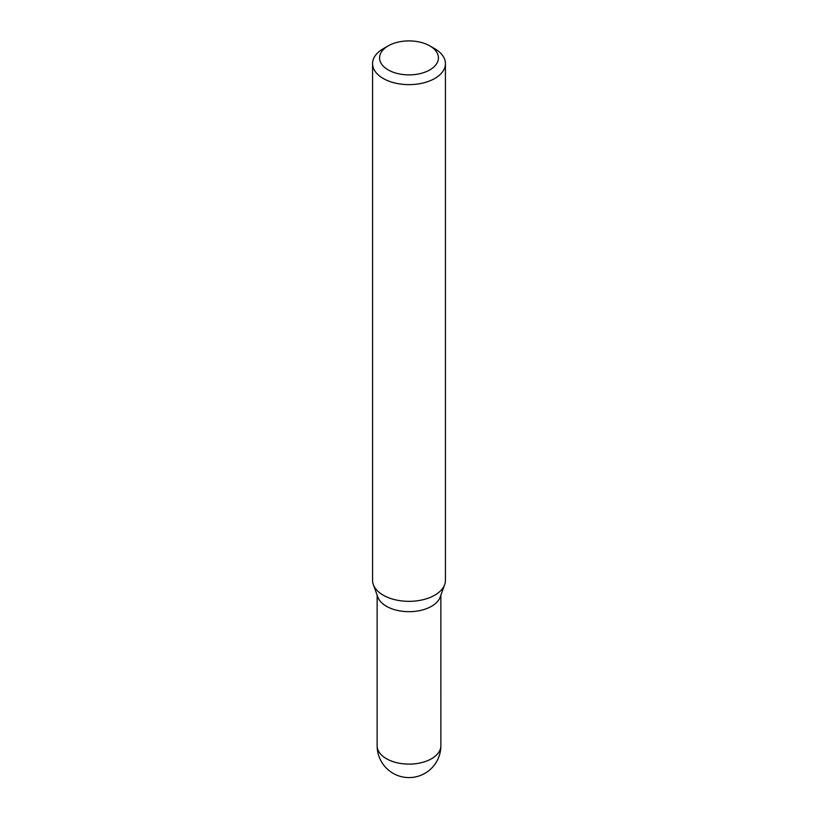 <?xml version="1.0" encoding="UTF-8"?>
<svg xmlns="http://www.w3.org/2000/svg" width="818" height="818" viewBox="0 0 818 818"><rect width="100%" height="100%" fill="white"/><g stroke="black" fill="none" stroke-linecap="round" stroke-linejoin="round"><path stroke-width="1.23" d="M434.757 48.732L429.818 45.88A29.438 16.994 180 0 1 429.818 45.88A29.438 16.994 180 0 1 429.808 69.908A29.438 16.994 180 0 1 388.192 69.908A29.438 16.994 180 0 1 388.182 45.88A29.438 16.994 180 0 1 429.808 45.88L434.757 48.732A36.432 21.033 180 0 1 445.432 63.599A36.432 21.033 180 0 1 409 84.632A36.432 21.033 180 0 1 372.568 63.599A36.432 21.033 180 0 1 383.243 48.732L388.182 45.88M445.432 63.599L445.432 580.31A36.432 21.033 180 0 1 444.675 584.573L440.217 597.007A31.871 18.405 180 0 1 409 611.68A31.871 18.405 180 0 1 377.783 597.007L373.325 584.573A36.432 21.033 180 0 1 372.568 580.31L372.568 63.599M444.675 584.573A36.432 21.033 180 0 1 409 601.342A36.432 21.033 180 0 1 373.325 584.573M440.871 745.709A31.871 18.405 180 0 1 421.198 762.713A31.871 18.405 180 0 1 386.464 758.715A31.871 18.405 180 0 1 377.129 745.709A31.871 31.871 0 0 0 424.941 773.317A31.871 31.871 0 0 0 440.871 745.709L440.861 595.207M377.139 595.207L377.129 745.709"/></g></svg>
